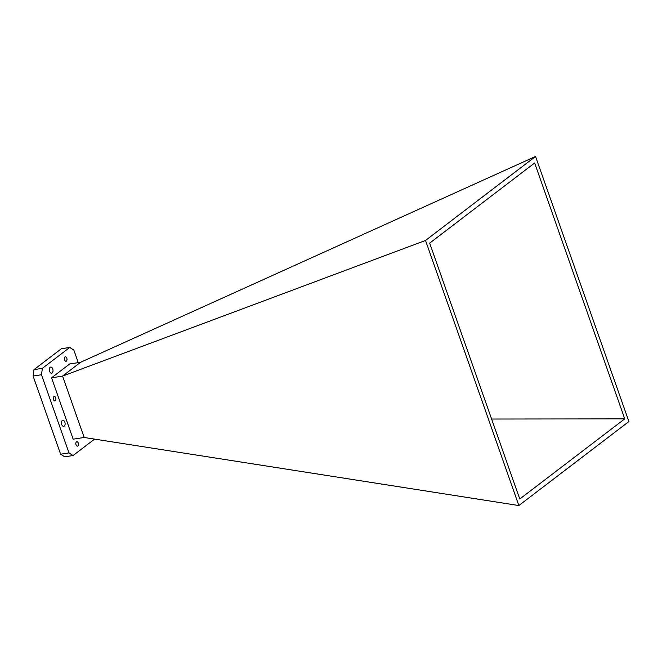 <?xml version="1.0" encoding="UTF-8"?>
<svg xmlns="http://www.w3.org/2000/svg" width="662" height="662" viewBox="0 0 662 662"><rect width="100%" height="100%" fill="white"/><g stroke="black" fill="none" stroke-linecap="round" stroke-linejoin="round"><path stroke-width="0.99" d="M64.545 359.896A2.226 1.307 -98.8 0 1 65.331 356.835A2.226 1.307 -98.8 0 1 66.804 358.175A2.226 1.307 -98.8 0 1 66.018 361.237A2.226 1.307 -98.8 0 1 64.545 359.896M53.473 399.55A2.226 1.307 -98.8 0 1 54.259 396.488A2.226 1.307 -98.8 0 1 55.724 397.829A2.226 1.307 -98.8 0 1 54.938 400.891A2.226 1.307 -98.8 0 1 53.473 399.55M76.031 444.79A2.226 1.307 -98.8 0 1 76.817 441.728A2.226 1.307 -98.8 0 1 78.281 443.068A2.226 1.307 -98.8 0 1 77.495 446.13A2.226 1.307 -98.8 0 1 76.031 444.79M61.715 424.516A3.087 1.812 -98.8 0 1 62.799 420.279A3.087 1.812 -98.8 0 1 64.835 422.133A3.087 1.812 -98.8 0 1 63.751 426.378A3.087 1.812 -98.8 0 1 61.715 424.516M49.6 371.308A3.087 1.812 -98.8 0 1 50.693 367.062A3.087 1.812 -98.8 0 1 52.72 368.924A3.087 1.812 -98.8 0 1 51.636 373.169A3.087 1.812 -98.8 0 1 49.6 371.308M80.64 362.263L535.55 156.455L628.9 421.537L518.859 505.545L84.173 437.483L73.168 439.171L51.562 377.812L69.717 363.951L80.64 362.263L62.493 376.115L425.509 240.463L518.859 505.545M535.55 156.455L425.509 240.463M624.746 418.864L519.769 499.007L429.663 243.136L534.639 162.993L624.746 418.864L491.609 419.038M62.559 376.09L84.173 437.483M62.493 376.115L51.562 377.812M94.592 439.113L73.085 455.53L68.997 452.916L41.474 374.75L42.376 368.329L69.742 347.442L73.83 350.049L78.257 362.627M69.742 347.442L61.367 348.733L34.01 369.628L42.376 368.329M41.474 374.75L33.1 376.049L34.01 369.628M68.997 452.916L60.623 454.215L33.1 376.049M73.085 455.53L64.719 456.821L60.623 454.215"/></g></svg>
